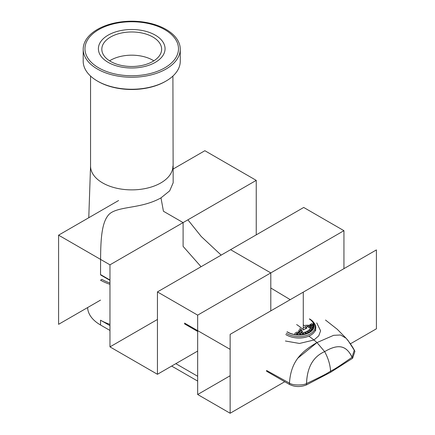<?xml version="1.0" encoding="UTF-8"?>
<svg xmlns="http://www.w3.org/2000/svg" width="435" height="435" viewBox="0 0 435 435"><rect width="100%" height="100%" fill="white"/><g stroke="black" fill="none" stroke-linecap="round" stroke-linejoin="round"><path stroke-width="0.65" d="M316.751 322.949L320.6 330.807L318.752 335.815L313.994 339.996L308.877 336.119L313.994 339.996L299.487 343.454L285.403 341.002M330.584 371.262C330.192 364.693 328.213 358.146 324.64 351.616L316.99 342.579L333.64 335.32L340.567 334.993L346.086 338.223L348.141 340.643L354.253 350.175L352.056 357.265C331.41 371.746 333.841 369.081 330.584 371.262C326.93 373.067 331.214 371.86 306.566 383.529C304.043 385.263 293.011 385.758 289.525 383.137L266.524 370.451M306.566 383.529C307.072 367.401 313.097 356.765 324.64 351.616C312.819 356.847 306.767 367.939 306.485 384.893L330.687 372.229C330.339 365.231 328.322 358.358 324.64 351.616L316.99 342.579L333.64 335.32L340.567 334.993L346.086 338.223C350.224 343.286 353.166 347.657 354.911 351.344L352.622 358.255L330.687 372.229C330.339 365.231 328.322 358.358 324.64 351.616L316.99 342.579L313.994 339.996M230.137 349.343L184.543 323.085M109.968 280.026L100.518 274.561C100.768 252.034 99.572 226.265 107.923 215.7C112.382 209.186 125.835 208.294 137.813 205.847C147.063 204.053 154.789 201.389 160.988 197.865L169.677 190.856L173.168 182.787L172.902 76.065M201.062 266.72L183.102 246.384L183.102 222.6L109.968 264.828L58.589 235.161L58.589 324.32L100.528 300.106M163.424 211.241L183.102 222.6L163.424 211.241L160.988 197.865M118.603 200.513L58.589 235.161M172.912 169.161L204.863 150.711L256.242 180.373L183.102 222.6L183.102 246.384M157.437 319.469L109.968 346.874L109.968 264.828M197.664 351.061L157.437 374.285L109.968 346.874M230.137 375.753L197.664 394.501L197.664 315.136L270.798 272.908L270.798 310.878L270.798 272.908L343.938 230.68L303.712 207.457L230.572 249.685L270.798 272.908L230.572 249.685L157.437 291.912L157.437 374.285M197.664 315.136L157.437 291.912M284.74 381.723L230.137 413.25L197.664 394.501M350.42 343.802L376.411 328.8L376.411 249.907L303.271 292.13L303.271 329.697L303.271 292.13L230.137 334.357L230.137 413.25M256.242 180.373L256.242 234.867M343.938 230.68L343.938 268.656M197.664 331.448L184.549 323.879M306.485 384.893C300.498 387.237 294.799 387.074 289.389 384.409L266.53 371.213M180.259 49.231A48.53 28.019 180 0 0 150.298 23.343A48.53 28.019 180 0 0 97.413 29.417A48.53 28.019 0 0 0 83.199 49.231A48.53 28.019 0 0 0 113.154 75.114A48.53 28.019 0 0 0 166.04 69.04A48.53 28.019 180 0 0 180.259 49.231L180.259 61.237A48.53 28.019 180 0 1 166.045 81.051A48.53 28.019 180 0 1 166.04 81.051A48.53 28.019 180 0 1 97.413 81.051A48.53 28.019 180 0 1 83.199 61.237L83.199 49.231M110.582 37.024A29.901 17.264 180 0 1 143.169 33.283A29.901 17.264 180 0 1 161.63 49.231A29.901 17.264 180 0 1 152.87 61.438A29.901 17.264 0 0 1 120.283 65.179A29.901 17.264 0 0 1 101.823 49.231A29.901 17.264 0 0 1 110.582 37.024M109.593 60.835A29.901 17.264 0 0 1 110.582 60.237A29.901 17.264 180 0 1 153.859 60.835M165.349 81.448L166.045 81.051L165.349 81.448A47.551 27.454 180 0 1 98.103 81.448L97.413 81.051M299.193 329.393A41.32 23.854 -120 0 1 300.145 330.198A40.547 30.89 156.5 0 1 301.455 330.024A41.32 7.623 100.9 0 1 301.526 329.828A41.477 23.947 -120 0 0 299.813 328.376M303.271 327.278A19.608 11.321 -120 0 0 307.018 327.952L303.554 329.953A41.597 24.017 -120 0 0 296.632 324.564M307.018 327.952A41.597 24.017 -120 0 0 303.271 324.793M313.918 326.386A15.676 9.51 2.7 0 0 313.891 325.831A39.982 23.082 -120 0 0 313.722 325.674A39.003 7.194 -79.1 0 1 313.842 325.451A15.676 9.51 2.7 0 0 313.461 324.113A39.449 22.778 -120 0 0 313.211 323.89A39.449 7.275 -79.1 0 1 313.303 323.743L313.292 323.961M304.908 334.194L305 332.177A41.548 23.985 60 0 1 305.946 333.156A40.303 7.433 100.9 0 0 305.658 333.988M304.424 334.314A38.905 29.64 156.5 0 0 304.272 334.325A41.298 23.843 -120 0 0 303.331 333.346A40.846 7.536 -79.1 0 1 303.695 332.275A39.726 30.265 156.5 0 1 305 332.177M309.774 329.904L309.834 328.729A40.846 31.119 -23.5 0 1 311.128 328.838A41.298 23.843 60 0 1 312.074 329.822A38.905 7.177 100.9 0 0 311.732 330.649M311.694 330.687A40.303 30.706 156.5 0 0 310.416 330.573A41.548 23.985 -120 0 0 309.475 329.594A39.726 7.33 100.9 0 1 309.834 328.729M306.816 324.988A41.32 23.854 60 0 1 307.768 325.799A40.547 7.482 100.9 0 0 307.414 326.582A41.32 31.478 156.5 0 0 307.164 326.576A41.477 23.947 60 0 0 305.446 325.124M298.573 332.525L298.666 330.497A41.113 23.735 60 0 1 299.617 331.323A41.466 7.651 100.9 0 0 299.247 332.4A39.895 30.39 156.5 0 0 297.931 332.655A40.656 23.474 -120 0 0 296.985 331.829M300.841 332.476A41.107 23.735 -120 0 0 299.894 331.601A41.428 7.645 -79.1 0 1 300.259 330.556A40.433 30.803 -23.5 0 1 301.569 330.382A41.428 23.92 60 0 1 302.515 331.252A41.107 7.585 100.9 0 0 302.151 332.302A39.775 30.303 156.5 0 0 300.841 332.476M308.796 327.626A41.428 23.92 -120 0 0 307.849 326.756A40.433 7.46 -79.1 0 1 308.203 325.967A41.428 31.565 -23.5 0 1 309.502 326.054A41.107 23.735 60 0 1 310.449 326.93A39.775 7.335 100.9 0 0 310.095 327.718A41.107 31.32 156.5 0 0 308.796 327.626M309.812 325.848L309.883 324.379A40.656 23.474 60 0 1 310.835 325.206A39.895 7.357 100.9 0 0 310.481 325.913A41.466 31.592 156.5 0 0 309.187 325.793A41.113 23.735 -120 0 0 308.236 324.972M295.3 334.635A39.737 22.941 -120 0 0 294.751 334.151A41.668 7.689 -79.1 0 1 295.12 332.982A40.004 30.477 -23.5 0 1 296.442 332.65A40.401 23.327 60 0 1 297.388 333.487A41.581 7.672 100.9 0 0 297.018 334.656A39.242 29.895 156.5 0 0 296.512 334.781M298.361 334.896A40.303 23.267 -120 0 0 297.681 334.254A41.548 7.667 -79.1 0 1 298.051 333.101A39.726 30.265 -23.5 0 1 299.367 332.851A40.846 23.582 60 0 1 300.313 333.743A41.298 7.618 100.9 0 0 299.949 334.89M301.401 334.798A40.852 23.588 -120 0 0 300.585 333.982A41.254 7.612 -79.1 0 1 300.955 332.862A39.628 30.189 -23.5 0 1 302.265 332.688A41.254 23.816 60 0 1 303.211 333.634A40.852 7.536 100.9 0 0 302.89 334.607M307.474 333.351A39.242 29.895 156.5 0 0 306.735 333.368A41.581 24.007 -120 0 0 305.794 332.373A40.401 7.455 -79.1 0 1 306.158 331.361A40.004 30.477 -23.5 0 1 307.463 331.339A41.668 24.055 60 0 1 308.404 332.335A39.737 7.33 100.9 0 0 308.143 333.063M309.84 332.139A39.737 30.271 156.5 0 0 308.817 332.101A41.668 24.055 -120 0 0 307.871 331.1A40.004 7.379 -79.1 0 1 308.23 330.16A40.401 30.782 -23.5 0 1 309.535 330.214A41.581 24.007 60 0 1 310.476 331.209A39.242 7.237 100.9 0 0 310.215 331.894M311.476 328.86A41.254 23.816 -120 0 0 310.53 327.914A39.628 7.313 -79.1 0 1 310.884 327.131A41.254 31.429 -23.5 0 1 312.178 327.289A40.852 23.588 60 0 1 313.124 328.235A38.786 7.156 100.9 0 0 312.77 329.023A40.852 31.124 156.5 0 0 311.476 328.86M311.938 327.033A40.846 23.582 -120 0 0 310.992 326.136A39.726 7.33 -79.1 0 1 311.34 325.429A41.548 31.652 -23.5 0 1 312.635 325.619A40.303 23.267 60 0 1 313.581 326.522A38.905 7.177 100.9 0 0 313.233 327.229A41.298 31.461 156.5 0 0 311.938 327.033M311.792 325.173A40.401 23.327 -120 0 0 310.84 324.336A40.004 7.379 -79.1 0 1 311.188 323.705A41.668 31.744 -23.5 0 1 312.482 323.912A39.737 22.941 60 0 1 313.428 324.755A39.242 7.237 100.9 0 0 313.086 325.385A41.581 31.679 156.5 0 0 311.792 325.173M303.63 333.656L303.695 332.275M311.047 330.627L311.128 328.838M301.477 332.389L301.569 330.382M300.199 331.878L300.259 330.556M308.154 327.028L308.203 325.967M309.426 327.664L309.502 326.054M296.338 334.765L296.442 332.65M299.275 334.906L299.367 332.851M297.986 334.537L298.051 333.101M302.173 334.711L302.265 332.688M300.889 334.281L300.955 332.862M307.366 333.357L307.463 331.339M306.093 332.683L306.158 331.361M309.443 332.122L309.535 330.214M308.176 331.416L308.23 330.16M312.102 328.936L312.178 327.289M310.835 328.213L310.884 327.131M312.569 327.12L312.635 325.619M311.297 326.419L311.34 325.429M312.417 325.271L312.482 323.912M309.361 318.98A15.676 9.51 -177.3 0 1 313.934 326.109A15.676 9.51 -177.3 0 1 304.065 334.39A15.676 9.51 -177.3 0 1 287.192 331.774M313.825 325.772L313.842 325.451M309.502 318.898A15.872 9.63 -177.3 0 1 309.486 332.525A15.872 9.63 -177.3 0 1 287.056 331.856M109.968 284.321A44.12 25.469 180 0 1 100.528 280.173L101.915 279.373A42.157 24.338 0 0 0 109.968 283.011M109.968 330.448L100.528 324.999A44.12 25.469 180 0 1 87.62 307.561M109.968 324.347A44.12 25.469 180 0 1 100.528 320.198L100.528 324.999M197.664 376.275L175.822 363.665M109.968 325.646L100.528 320.198M197.664 381.076L171.662 366.069M98.658 67.844A46.762 26.997 180 0 1 84.961 48.747A46.762 26.997 180 0 1 113.829 23.805A46.762 26.997 180 0 1 164.794 29.656A46.762 26.997 180 0 1 178.491 48.747A46.762 26.997 180 0 1 149.624 73.694A46.762 26.997 180 0 1 98.658 67.844M108.157 62.357A33.332 19.243 0 0 0 144.485 66.528A33.332 19.243 0 0 0 165.061 48.747A33.332 19.243 0 0 0 155.295 35.143A33.332 19.243 0 0 0 118.972 30.972A33.332 19.243 0 0 0 98.392 48.747A33.332 19.243 0 0 0 108.157 62.357M289.389 384.409C290.406 362.018 300.96 351.73 316.99 342.579L297.458 358.473M90.551 76.065L90.551 166.105A41.178 23.773 180 0 0 115.971 188.067A41.178 23.773 180 0 0 160.841 182.912A41.178 23.773 0 0 0 172.902 166.105M352.622 358.255C346.01 343.742 336.668 344.612 324.64 351.616C336.309 344.89 345.618 343.623 352.056 357.265M315.592 330.866L315.718 328.169A17.547 10.647 -177.3 0 1 304.663 337.446A17.547 10.647 -177.3 0 1 285.779 334.52M310.242 319.323A16.976 10.299 -177.3 0 1 310.226 333.901A16.976 10.299 -177.3 0 1 286.235 333.183M109.968 280.352L100.724 275.012M221.17 255.117L201.28 236.542L187.893 219.838M325.505 320.046L337.261 329.279L346.086 338.223L337.261 329.279M270.798 288.003L290.243 299.655L270.798 288.003M90.551 166.105L88.773 217.734M310.264 319.339C314.347 322.444 316.169 325.391 315.718 328.169"/></g></svg>
